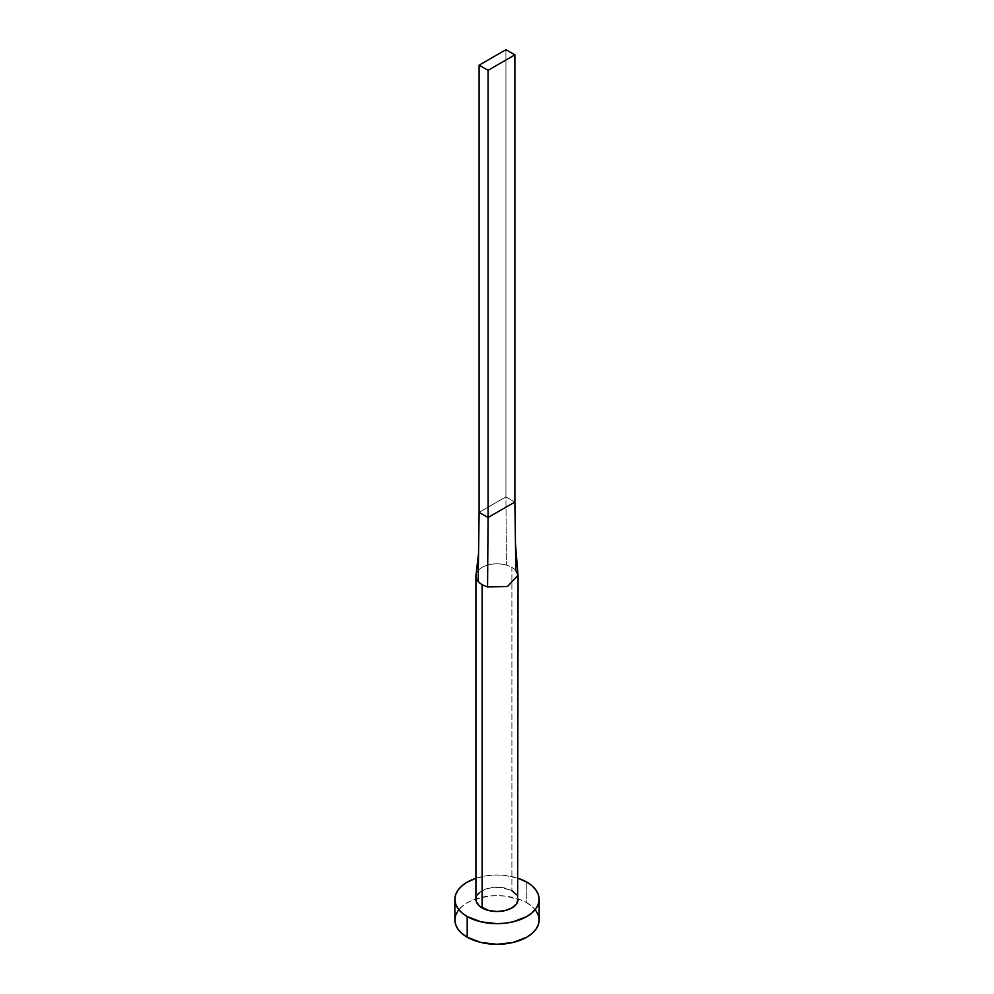 <?xml version="1.0" encoding="UTF-8"?>
<svg xmlns="http://www.w3.org/2000/svg" width="994" height="994" viewBox="0 0 994 994"><rect width="100%" height="100%" fill="white"/><g stroke="black" fill="none" stroke-linecap="round" stroke-linejoin="round"><path stroke-width="0.75" stroke-dasharray="4.97 3.73" d="M511.898 567.4A21.06 12.164 180 0 1 515.836 570.556A21.06 12.164 0 0 0 511.898 567.4L511.898 890.736L511.898 567.4A21.06 12.164 0 0 0 506.418 565.114A21.06 12.164 180 0 1 511.898 567.4M518.06 899.334A21.06 12.164 0 0 0 511.898 890.736A21.06 12.164 0 0 0 488.936 888.102A21.06 12.164 0 0 0 475.94 899.334M539.133 919.972A42.133 24.328 0 0 0 526.795 902.776L526.795 882.138L526.795 902.776A42.133 24.328 0 0 0 480.872 897.507A42.133 24.328 0 0 0 454.867 919.972M475.94 878.274A42.133 24.328 180 0 1 518.06 878.274L505.213 875.478L497 875.018L488.787 875.478L475.94 878.274M476.337 896.961L477.542 894.687M479.481 892.587L485.296 889.232L492.887 887.406L501.113 887.406L511.898 890.736M516.458 894.687L517.663 896.961M535.928 910.666L532.026 906.466L526.795 902.776L520.409 899.756L505.213 896.116L497 895.656L488.787 896.116L473.591 899.756L467.205 902.776L461.974 906.466L458.072 910.666M476.014 574.967A21.06 12.164 180 0 1 506.418 565.114A21.06 12.164 0 0 0 476.176 574.159M479.12 512.357L505.934 496.876L506.418 565.114L505.934 496.876L514.88 502.032L505.934 496.876L505.934 49.7L505.934 496.876L479.12 512.357M518.023 575.191L515.836 570.556L515.464 543.556"/><path stroke-width="1.49" d="M475.94 575.998A21.06 12.164 180 0 1 476.014 574.967A21.06 12.164 0 0 0 478.164 581.428A21.06 12.164 0 0 0 482.102 584.596A21.06 12.164 180 0 1 478.164 581.428A21.06 12.164 180 0 1 475.94 575.998L475.94 899.334A21.06 12.164 0 0 0 482.102 907.932L482.102 584.596A21.06 12.164 0 0 0 487.582 586.87L507.462 586.547L518.023 575.191L515.464 543.556L514.88 502.032L515.836 570.556L518.023 575.203L507.462 586.547L487.582 586.87A21.06 12.164 180 0 1 482.102 584.596L482.102 907.932A21.06 12.164 0 0 0 505.064 910.579A21.06 12.164 0 0 0 518.06 899.334L516.458 903.993L511.898 907.932L505.064 910.579L497 911.498L488.936 910.579L479.481 906.093L476.337 901.707L476.337 896.961M458.072 910.666L455.674 915.238L454.867 919.972A42.133 24.328 0 0 0 467.205 937.18L467.205 916.543L480.872 921.811L497 923.662L505.213 923.19L513.128 921.811L526.795 916.543L532.026 912.852L535.928 908.64L538.326 904.08L539.133 899.334L538.326 894.588L535.928 890.028L532.026 885.828L526.795 882.138L518.06 878.274A42.133 24.328 180 0 1 526.795 882.138A42.133 24.328 180 0 1 539.133 899.334A42.133 24.328 180 0 1 513.128 921.811A42.133 24.328 180 0 1 467.205 916.543L467.205 937.18A42.133 24.328 0 0 0 513.128 942.449A42.133 24.328 0 0 0 539.133 919.972L538.326 915.238L535.928 910.666M467.205 916.543A42.133 24.328 180 0 1 454.867 899.334A42.133 24.328 180 0 1 475.94 878.274L467.205 882.138L461.974 885.828L458.072 890.028L455.674 894.588L454.867 899.334L455.674 904.08L458.072 908.64L461.974 912.852L467.205 916.543M477.542 894.687L479.481 892.587M511.898 890.736L516.458 894.687M517.663 896.961L518.06 575.998M454.867 899.334L454.867 919.972L455.674 924.718L458.072 929.291L461.974 933.49L467.205 937.18L480.872 942.449L497 944.3L513.128 942.449L526.795 937.18L532.026 933.49L535.928 929.291L538.326 924.718L539.133 919.972L539.133 899.334M478.164 581.428L479.12 512.357L478.164 581.428M487.582 586.87L488.066 517.514L479.12 512.357L479.12 65.182L479.12 512.357L488.066 517.514L487.582 586.87M514.88 502.032L488.066 517.514L488.066 70.338L514.88 54.856L514.88 502.032L488.066 517.514L488.066 70.338L514.88 54.856L505.934 49.7L479.12 65.182L488.066 70.338L479.12 65.182L505.934 49.7L514.88 54.856L514.88 502.032M478.549 553.397L476.014 574.967"/></g></svg>
